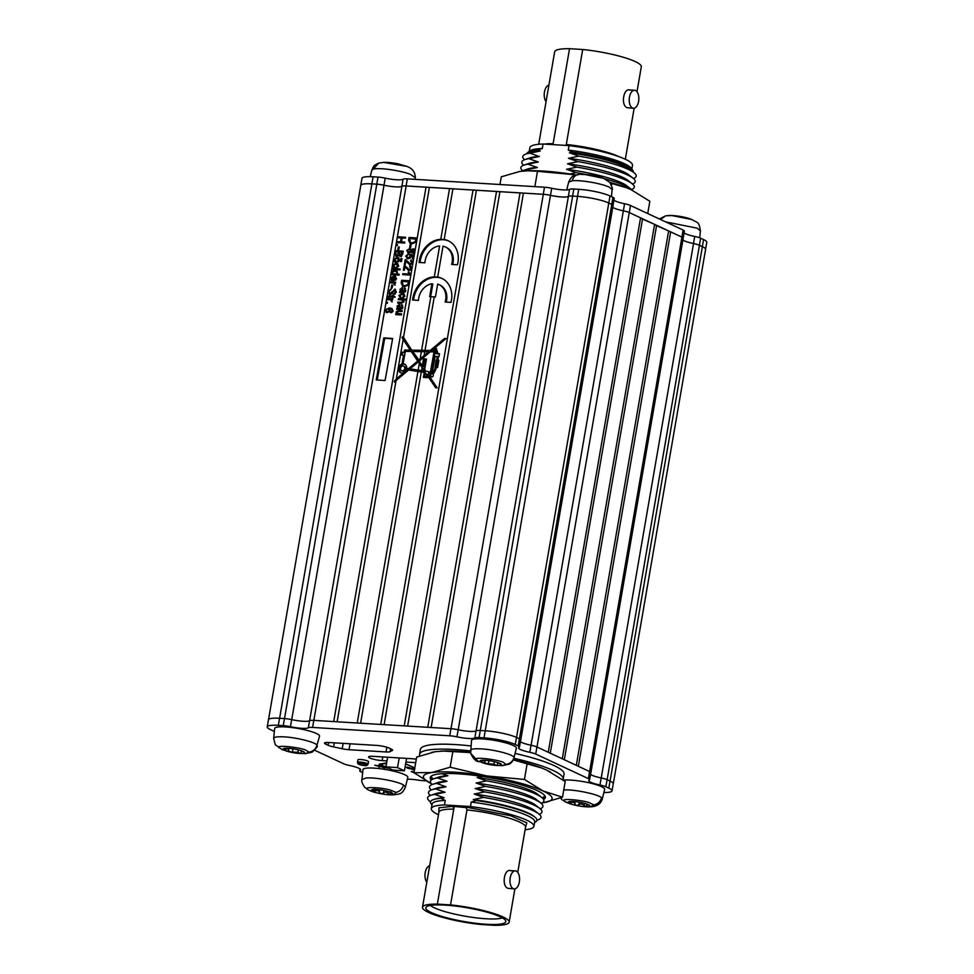 <?xml version="1.0" encoding="UTF-8"?>
<svg xmlns="http://www.w3.org/2000/svg" width="974" height="974" viewBox="0 0 974 974"><rect width="100%" height="100%" fill="white"/><g stroke="black" fill="none" stroke-linecap="round" stroke-linejoin="round"><path stroke-width="1.46" d="M401.556 370.656L402.481 371.082A2.472 2.045 -65 0 0 404.563 366.601L403.65 366.175A2.472 2.045 -65 0 0 401.556 370.656A2.472 2.045 -65 0 0 403.65 366.175M431.932 376.987A1.473 1.23 -65 0 1 431.799 376.731L430.873 376.305A1.473 1.23 -65 0 0 433.284 375.635A1.473 1.23 -65 0 0 432.919 374.393L436.474 367.429L437.594 367.515L438.872 360.356L437.959 360.295L438.239 356.545L438.982 356.594L439.505 353.732L438.13 353.647L436.827 350.336M403.431 337.832L429.412 187.385L449.525 188.603L440.772 239.312A22.779 18.908 -65 0 0 419.392 260.253A22.779 18.908 -65 0 0 419.1 262.469L424.932 262.822A15.937 13.234 -65 0 1 425.175 260.606A15.937 13.234 -65 0 1 439.615 245.972L434.282 276.884A22.779 18.908 -65 0 0 412.903 297.825A22.779 18.908 -65 0 0 412.611 300.041L418.443 300.394A15.937 13.234 -65 0 1 431.896 283.714L429.668 296.607L430.861 296.68L421.596 350.311L411.722 350.129L402.944 336.541L402.055 337.369L403.139 339.536L396.333 378.923L404.137 372.372A4.724 3.92 -65 0 1 400.606 372.689A4.724 3.92 -65 0 1 398.585 368.269A4.724 3.92 -65 0 1 401.933 364.045L403.54 355.12L400.984 354.938L401.495 352.15L404.04 352.332L404.819 350.031L410.261 350.104L403.139 339.5M448.746 241.004A22.779 18.908 -65 0 0 420.305 260.679A22.779 18.908 -65 0 0 420.062 262.53M440.772 239.312L444.168 239.531M452.667 264.514A15.937 13.234 -65 0 0 453.08 262.676A15.937 13.234 -65 0 0 446.323 247.408L445.398 246.982A15.937 13.234 -65 0 1 452.155 262.25A15.937 13.234 -65 0 1 451.644 264.453L457.463 264.806A22.779 18.908 -65 0 0 457.938 262.603A22.779 18.908 -65 0 0 448.284 240.785A22.779 18.908 -65 0 0 444.168 239.507L452.922 188.81L473.035 190.04L380.724 724.437M445.398 246.982A15.937 13.234 -65 0 0 443.012 246.178L437.679 277.091L434.282 276.884M446.177 302.086A15.937 13.234 -65 0 0 446.591 300.248A15.937 13.234 -65 0 0 439.834 284.98L438.909 284.554A15.937 13.234 -65 0 0 437.679 284.067L435.451 296.96L434.258 296.887L425.017 350.372L430.216 350.47L444.497 338.489L446.043 338.587L431.859 350.494L434.27 350.543L434.648 348.473L436.571 348.607L436.559 350.214M437.679 277.091A22.779 18.908 -65 0 1 441.794 278.357A22.779 18.908 -65 0 1 451.449 300.175A22.779 18.908 -65 0 1 450.974 302.378L445.155 302.025A15.937 13.234 -65 0 0 445.666 299.822A15.937 13.234 -65 0 0 438.909 284.554M442.257 278.576A22.779 18.908 -65 0 0 413.816 298.251A22.779 18.908 -65 0 0 413.573 300.102M682.908 240.018A14.464 2.508 -170.2 0 0 684.32 240.822A14.464 2.508 -170.2 0 0 693.537 243.549A9.253 1.607 9.8 0 1 699.442 245.29L702.376 246.666A23.133 4.018 9.8 0 1 705.59 249.405L613.279 783.827A23.133 4.018 9.8 0 1 613.206 784.046M668.566 231.288L670.648 231.861L578.337 766.282L589.623 771.542A9.253 1.607 9.8 0 1 590.901 772.638A9.253 1.607 9.8 0 1 590.841 772.784M656.622 225.323L564.311 759.744L576.316 765.333L668.627 230.923L654.528 224.738M642.584 218.785L550.273 753.194L562.278 758.795L654.589 224.385L640.502 218.2M612.743 207.304A14.464 2.508 -170.2 0 0 614.156 208.107A14.464 2.508 -170.2 0 0 623.384 210.834A9.253 1.607 9.8 0 1 629.277 212.576L640.563 217.835L548.252 752.257L536.978 746.997A9.253 1.607 9.8 0 0 536.93 746.973L589.587 771.53A9.253 1.607 9.8 0 1 590.865 772.625L589.647 779.699A9.253 1.607 9.8 0 1 589.294 780.04A14.464 2.508 -170.2 0 0 588.746 780.576A14.464 2.508 -170.2 0 0 599.972 785.02A9.253 1.607 9.8 0 1 605.865 786.761L608.811 788.136A23.133 4.018 9.8 0 1 612.025 790.876A23.133 4.018 9.8 0 1 603.88 792.507M398.524 305.325L399.924 304.752L398.999 304.326L400.521 308.344L402.092 307.078L401.58 304.594L402.895 307.26L400.351 309.294L396.613 309.306L397.611 308.174L397.063 306.104L399.571 304.46M403.017 307.516L401.325 305.532M400.643 297.983L398.877 295.572L402.286 293.32L403.711 293.624L404.843 295.962L402.627 297.983L404.027 295.913L402.14 294.258L399.705 295.621L400.911 297.046L399.973 297.764M404.198 294.927L402.14 294.258M401.166 282.959L401.629 280.281L409.543 280.768L408.715 284.761L404.575 286.66L402.676 286.234L401.166 282.959L402.043 283.373M404.953 266.803L405.111 265.853L409.348 269.664L410.967 268.361L409.567 266.827L409.835 265.89L411.783 268.447L409.165 270.614L404.892 266.779L404.283 270.309L403.358 270.261L404.198 265.427L404.928 265.61M410.261 270.102L408.751 269.506L411.004 269.968M411.235 267.424L409.567 266.827M410.529 267.095L409.835 265.89L410.748 266.146M409.165 270.614L408.276 270.395M408.057 258.865L405.683 256.199L408.349 253.995L406.511 256.235L408.167 257.915L410.212 256.491L409.932 254.214L413.865 255.164L413.232 258.816L412.306 258.767L412.806 255.894L410.906 255.444L410.979 256.807L408.057 258.865L406.925 258.597M409.092 258.341L407.315 257.72L410.237 258.134M409.677 247.518L410.164 244.693L411.089 244.742L410.602 247.579L409.677 247.518M393.131 311.047L392.485 309.72L389.43 308.734L390.136 310.609L387.189 312.666L384.9 310.207L389.198 307.894L391.718 308.417L393.009 310.791L390.696 312.751L392.205 310.621L391.816 309.403M387.189 312.666L386.081 312.398M386.848 299.529L387.007 298.58L392.778 298.933L392.607 299.882L391.694 299.822L392.059 301.867L390.988 299.955L386.848 299.529M392.218 301.891L390.988 299.955M393.946 290.13L395.481 289.582L394.555 289.156L396.272 291.92L393.423 294.562L395.334 291.896L394.373 290.094L392.059 293.308L389.929 294.586L388.115 291.591L391.317 288.718L389.028 291.725L390.063 293.649L395.274 289.315M390.988 294.075L389.624 293.539L391.56 293.978M395.7 290.617L394.373 290.094M389.929 294.586L389.198 294.416M389.746 282.777L389.904 281.839L395.663 282.192L395.505 283.13L394.58 283.069L394.945 285.126L393.873 283.203L389.746 282.777M395.115 285.151L393.873 283.203M391.146 274.644L391.304 273.694L399.23 274.181L399.072 275.118L391.146 274.644M394.409 267.801L392.644 265.391L396.053 263.138L397.465 263.455L398.597 265.78L396.381 267.813L397.782 265.732L395.907 264.088L393.459 265.439L394.677 266.864L393.739 267.582M397.952 264.758L395.907 264.088M400.704 259.608L400.874 258.67L402.006 258.731L401.836 259.681L400.704 259.608M400.302 256.369L398.816 255.249L396.649 256.381L394.799 253.496L395.286 250.695L403.199 251.182L402.712 253.995L399.657 256.211M396.649 256.381L395.761 256.174M396.199 245.387L396.357 244.45L397.489 244.511L397.331 245.46L396.199 245.387M376.244 379.921L383.805 337.868L392.656 338.489L385.083 380.542L376.244 379.921M268.52 719.567L360.794 185.401A23.133 4.018 9.8 0 1 371.898 183.879L376.816 184.183A9.253 1.607 9.8 0 1 384.024 185.218A14.464 2.508 -170.2 0 0 401.909 186.314A9.253 1.607 9.8 0 1 406.146 185.973L426.028 187.178L333.717 721.576M397.526 237.717L397.684 236.779L405.61 237.266L405.452 238.204L402.152 238.009L401.483 241.893L404.77 242.1L404.612 243.037L396.686 242.563L396.856 241.613L400.558 241.844L401.227 237.948L397.526 237.717M397.83 249.782L398.317 246.946L399.243 247.006L398.756 249.831L397.83 249.782M393.618 259.717L397.039 257.355L398.427 257.672L399.584 260.082L396.223 262.432L394.774 262.116L393.618 259.717L394.421 260.082M400.387 261.495L400.545 260.557L401.678 260.618L401.519 261.568L400.387 261.495M392.047 269.457L392.205 268.507L400.131 268.994L399.961 269.932L395.59 269.664L397.441 271.892L397.234 273.085L395.444 270.93L391.438 272.927L391.621 271.88L394.884 270.248L392.047 269.457M391.852 280.768L390.416 278.272L393.8 275.873L395.176 276.19L396.381 278.637L392.766 280.938L393.472 276.811L391.244 278.32L392.12 279.83L391.536 280.634M391.256 287.878L391.743 285.041L392.668 285.102L392.181 287.939L391.256 287.878M387.969 297.277L387.055 297.752L387.177 297.058L389.15 295.853L392.437 296.059L392.559 295.341L395.152 297.18L393.094 297.046L392.936 297.995L392.108 297.947L392.279 296.997L387.969 297.277M386.215 303.182L386.374 302.244L387.506 302.305L387.348 303.255L386.215 303.182M408.556 240.152L409.019 237.473L416.945 237.948L416.105 241.942L411.965 243.841L410.066 243.415L408.556 240.152L409.445 240.554M408.459 249.32L410.431 248.65L409.518 248.224L411.284 249.807L413.11 248.796L414.802 250.975L412.355 252.923L410.955 251.742L408.654 253.057L406.669 250.501L410.346 248.419M412.209 250.233L414.023 249.234L413.11 248.796L413.877 248.991M412.355 252.923L411.71 252.777M408.654 253.057L407.753 252.85M405.951 261.02L406.109 260.07L410.346 263.893L411.965 262.578L410.565 261.044L410.833 260.107L412.781 262.663L410.164 264.831L405.89 260.995L405.281 264.538L404.356 264.478L405.196 259.644L405.927 259.827M411.259 264.319L409.75 263.735L412.002 264.185M412.233 261.641L410.565 261.044M411.527 261.312L410.833 260.107L411.746 260.362M410.164 264.831L409.275 264.611M410.626 275.106L402.603 274.619L402.773 273.682L409.043 274.059L408.13 272.099L409.056 272.16L410.626 275.106M401.41 288.584L402.822 288L401.897 287.573L403.419 291.603L404.989 290.337L404.478 287.854L405.781 290.52L403.248 292.541L399.51 292.553L400.509 291.421L399.961 289.351L402.469 287.707M405.902 290.763L404.21 288.791M398.281 299.627L398.451 298.689L406.365 299.164L406.207 300.114L403.37 299.943L403.869 301.575L401.325 303.267L397.696 303.048L397.855 302.11L401.507 302.33L403.09 301.319L401.434 299.822L398.281 299.627M403.394 300.467L401.434 299.822M395.7 314.614L396.71 313.713L396.041 312.009L398.658 310.377L402.213 310.596L402.055 311.534L398.865 311.339L396.832 312.252L397.124 313.287L401.641 313.896L401.458 314.955L395.7 314.614M397.124 313.287L401.58 314.261M357.227 723.012L417.943 371.459L408.63 370.01L396.053 380.578L337.114 721.783M430.873 376.305L429.656 376.22L430.167 373.359L428.572 373.115L428.292 374.686L437.18 387.871L435.658 387.762L427.976 376.378L427.744 377.681L423.386 377.376L424.274 372.445L421.279 371.983L360.611 723.219M394.981 382.21L394.227 381.406L396.321 378.996M394.227 381.406L394.823 382.356L396.053 380.578M426.028 187.178L429.412 187.422M434.246 296.924L430.861 296.68M425.017 350.372L421.596 350.311M417.943 371.459L421.279 371.983M449.525 188.603L452.91 188.846M473.035 190.04L476.42 190.283M384.121 724.644L476.42 190.247L523.428 193.144M431.129 727.505L523.428 193.108L543.309 194.313A9.253 1.607 9.8 0 1 550.505 195.36A14.464 2.508 -170.2 0 0 568.39 196.444A9.253 1.607 9.8 0 1 572.639 196.103L577.558 196.395A23.133 4.018 9.8 0 1 608.835 203.042L611.769 204.418A9.253 1.607 9.8 0 1 613.06 205.514L520.749 739.923A9.253 1.607 9.8 0 1 520.688 740.07M670.648 231.861L681.934 237.12A9.253 1.607 9.8 0 1 683.212 238.228L590.901 772.638M610.065 781.075A23.133 4.018 9.8 0 1 613.279 783.827A23.133 4.018 9.8 0 0 610.028 781.063L607.094 779.687L610.065 781.075L702.376 246.666A23.133 4.018 9.8 0 0 702.339 246.641L703.557 239.567A23.133 4.018 9.8 0 1 706.771 242.319L705.59 249.174M699.442 245.29L607.131 779.711A9.253 1.607 9.8 0 1 607.131 779.711A9.253 1.607 9.8 0 0 601.189 777.946A14.464 2.508 -170.2 0 1 590.561 774.415A14.464 2.508 -170.2 0 0 592.009 775.231M274.364 731.389A9.253 1.607 9.8 0 1 273.377 730.987L270.443 729.611A23.133 4.018 9.8 0 1 267.229 726.872A23.133 4.018 9.8 0 1 278.333 725.35L283.251 725.654A9.253 1.607 9.8 0 1 290.459 726.689A14.464 2.508 -170.2 0 0 308.344 727.785A9.253 1.607 9.8 0 1 312.581 727.444L449.732 735.784A9.253 1.607 9.8 0 1 456.94 736.831A14.464 2.508 -170.2 0 0 474.825 737.915A9.253 1.607 9.8 0 1 479.062 737.574L483.993 737.866A23.133 4.018 9.8 0 1 515.27 744.513L518.205 745.889A9.253 1.607 9.8 0 1 519.495 746.985A9.253 1.607 9.8 0 1 519.142 747.326A14.464 2.508 -170.2 0 0 518.582 747.862A14.464 2.508 -170.2 0 0 529.807 752.305L531.037 745.232A14.464 2.508 -170.2 0 1 520.408 741.701A14.464 2.508 -170.2 0 0 521.857 742.529M518.205 745.889L519.422 738.816A9.253 1.607 9.8 0 1 520.749 739.923A9.253 1.607 9.8 0 0 519.422 738.816L516.524 737.464A23.133 4.018 9.8 0 0 516.488 737.44L519.422 738.816L611.769 204.418A9.253 1.607 9.8 0 0 611.733 204.394L612.963 197.32A9.253 1.607 9.8 0 1 614.241 198.416L613.048 205.356M496.533 191.464L404.222 725.874M499.93 191.671L407.619 726.08M520.043 192.901L427.732 727.298M430.654 296.668L432.809 284.14L431.896 283.714M377.23 379.994L384.73 338.307L383.805 337.868M384.73 338.307L392.583 338.855M394.604 381.577L405.05 372.811L404.137 372.372M401.97 355.011L402.408 352.576L404.965 352.758L405.525 350.555L410.261 350.104M411.186 350.53L402.055 337.369M402.408 337.528L403.139 336.87M430.216 350.47L411.722 350.129M424.372 377.437L425.188 372.872L424.274 372.445M418.564 360.258L428.633 351.809L429.546 352.235L419.477 360.684L412.659 351.504L424.786 351.736L424.104 355.668M428.633 351.809L424.786 351.736M419.818 360.611L423.824 357.251L422.339 365.859L419.173 361.159L419.818 360.611L419.611 361.817M424.007 358.882L424.92 359.309L423.58 366.772L422.655 366.334L424.007 358.882L426.49 359.053L424.834 368.282L423.921 368.209L426.015 371.313L430.411 371.995L434.027 351.906L430.277 351.833L423.824 357.251M419.319 363.521L424.396 371.07L410.03 368.829L418.248 361.938L419.319 363.521L418.175 370.096M418.248 361.938L424.396 371.07M425.321 371.496L410.03 368.829M436.912 353.331L435.695 353.477L436.06 351.468L437.837 353.757L436.949 353.562M436.194 351.504L437.837 353.757M437.74 353.306L436.827 352.88M437.63 352.941L436.717 352.515M437.472 352.515L436.547 352.089M437.35 352.271L436.437 351.845M437.241 352.077L436.315 351.638M437.156 351.967L436.23 351.541M437.862 353.988L435.695 353.477M437.582 361.61L436.754 366.224L436.121 366.175L436.961 361.561L438.495 362.036L437.667 366.65L436.754 366.224M437.667 366.65L436.121 366.175M432.091 373.492L435.183 356.326L437.119 356.472L436.839 360.21L436.133 360.161L434.769 369.243L432.091 373.492L433.187 373.87L432.261 373.444M435.341 367.356L436.267 367.782L435.682 369.682L433.187 373.87M433.588 373.529L432.675 373.091M434.1 372.859L433.174 372.421M434.562 372.117L433.649 371.678M434.988 371.289L434.075 370.863M435.354 370.461L434.441 370.023M435.682 369.682L434.769 369.243M435.975 368.793L435.061 368.367M437.119 356.472L438.032 356.898L437.874 359.686L435.804 367.563M437.058 360.599L436.133 360.161M437.752 360.648L436.839 360.21M437.874 359.686L436.949 359.248M437.959 358.663L437.046 358.237M438.02 357.641L437.095 357.214M425.127 373.651L427.087 375.051L426.856 376.317L424.676 376.159L425.127 373.651M424.676 376.159L427.781 376.743L428 375.477L426.198 373.736M427.781 376.743L426.856 376.317M428 375.477L427.087 375.051M405.257 371.435L407.205 369.791L406.328 369.657A4.724 3.92 -65 0 1 405.257 371.435L406.17 371.861L408.13 370.217L407.205 369.791M408.617 368.61L406.645 368.306L408.617 368.61L417.639 361.037L411.186 351.48L405.354 351.371L403.114 363.826L404.027 364.264A4.724 3.92 -65 0 1 405.038 364.386M409.53 369.036L418.552 361.464L417.639 361.037M418.552 361.464L411.186 351.48M401.081 372.872A4.724 3.92 -65 0 1 399.571 368.403A4.724 3.92 -65 0 1 402.859 364.471L401.933 364.045M402.859 364.471L404.466 355.547L403.54 355.12M402.408 352.576L401.495 352.15M404.965 352.758L404.04 352.332M405.281 350.969L404.368 350.543M405.354 350.737L404.429 350.311M405.525 350.555L404.612 350.129M405.744 350.457L404.819 350.031M405.951 350.433L405.026 350.007M431.141 350.896L445.41 338.915L444.497 338.489M434.27 350.543L431.859 350.494M435.195 350.969L435.561 348.899L434.648 348.473M435.561 348.899L436.51 348.972M437.082 350.555L436.291 350.177M439.432 354.098L438.13 353.647M438.811 360.697L437.959 360.295M430.63 376.293L431.08 373.797L430.167 373.359M436.315 387.81L427.976 376.378M424.92 359.309L426.429 359.406M430.411 371.995L426.015 371.313M431.336 372.433L434.952 352.332L434.027 351.906M406.645 368.306A4.724 3.92 -65 0 0 404.6 364.142A4.724 3.92 -65 0 0 403.114 363.826M421.365 351.675L420.098 358.968M422.046 367.575L421.523 370.619M398.512 237.778L397.684 236.779M398.609 237.206L405.549 237.632M404.709 242.465L401.483 241.893M397.672 242.623L396.856 241.613M397.769 242.039L400.558 241.844M402.092 238.35L401.227 237.948M397.185 245.448L396.357 244.45M399.182 247.347L398.317 246.946M396.101 251.706L395.286 250.695M396.199 251.122L403.139 251.548M401.215 256.795L398.816 255.249M396.26 256.332L395.651 254.409M396.588 254.92L398.439 255.748M398.987 255.334L399.377 254.397M400.302 254.957L401.958 255.699M402.116 252.071L399.754 251.925L399.377 254.518L400.326 255.419L402.116 252.071L402.98 252.473M401.251 255.845L399.377 254.518M398.829 251.864L396.041 251.694L395.663 254.494L396.808 255.444L398.829 251.864L399.693 252.266M397.733 255.87L395.663 254.494M395.444 258.512L397.964 257.793L397.039 257.355M397.964 257.793L398.853 257.927M395.274 262.286L394.507 260.484M397.258 261.921L395.237 261.251L398.683 261.702M399.693 260.435L397.806 258.731M398.768 259.997L396.881 258.305L394.446 259.79L396.333 261.482L399.523 260.362M398.902 258.974L396.881 258.305M401.69 259.668L400.874 258.67M401.373 261.556L400.545 260.557M395.322 268.24L393.557 265.829M393.447 265.768L392.644 265.391M394.446 264.258L396.966 263.564L396.053 263.138M396.966 263.564L397.903 263.711M397.343 267.546L396.442 266.864M398.536 266.085L397.782 265.732M398.695 266.158L396.82 264.514M393.033 269.506L392.205 268.507M393.131 268.934L400.071 269.36M397.331 272.525L395.444 270.93M392.534 272.391L391.621 271.88M392.546 272.306L395.797 270.687L394.884 270.248M395.797 270.687L394.324 269.591M392.132 274.705L391.304 273.694M392.23 274.132L399.17 274.546M392.778 281.194L391.341 278.698M391.219 278.637L390.416 278.272M392.193 277.079L394.714 276.299L393.8 275.873M394.714 276.299L395.602 276.446M393.752 280.95L393.898 280.11M394.251 277.164L393.472 276.811M396.479 279.027L395.213 277.346M396.308 278.941L394.287 276.92L393.752 280.049L395.773 280.159M395.748 277.493L394.287 276.92M395.639 280.098L394.86 279.733L395.554 278.588M393.752 280.049L394.86 279.733M390.72 282.837L389.904 281.839M390.83 282.265L395.602 282.557M394.981 285.09L394.19 284.725M394.799 283.629L394.007 283.264M392.607 285.455L391.743 285.041M388.991 291.993L388.115 291.591M389.856 290.155L391.28 289.241M394.385 294.428L393.484 293.612M394.409 294.051L395.395 293.783M396.187 292.285L395.334 291.896M396.26 292.322L395.298 290.52M389.685 294.562L388.979 292.431M387.944 297.411L387.177 297.058M388.09 297.484L390.063 296.279L393.362 296.486L392.437 296.059M393.326 295.706L392.559 295.341M394.884 296.571L393.265 296.108M393.046 297.362L392.279 296.997M387.835 299.59L387.007 298.58M387.932 299.018L392.705 299.31M392.084 301.843L391.292 301.465M391.901 300.382L391.11 300.004M387.202 303.243L386.374 302.244M391.658 312.544L390.757 311.802M391.682 312.24L392.607 311.899M392.534 311.875L391.682 311.473M392.972 310.974L392.205 310.621M386.581 312.569L385.801 310.816M385.728 310.596L384.9 310.207M387.031 308.855L390.124 308.32L389.198 307.894M390.124 308.32L392.132 308.648M388.249 312.143L386.483 311.522L389.344 311.96M390.27 310.791L388.821 309.196M389.344 310.365L387.896 308.77L385.728 310.207L387.323 311.717L390.111 310.718M389.515 309.355L387.896 308.77M409.847 238.472L409.019 237.473M409.944 237.9L416.884 238.326M410.541 243.597L409.421 240.968M416.726 239.239L409.786 238.472L410.273 242.429L413.061 243.33L416.117 242.136M416.446 240.834L415.581 240.432L415.849 238.837M416.032 242.088L415.204 241.71L415.581 240.432M413.061 243.33L412.136 242.903L415.204 241.71M410.273 242.429L412.136 242.903M411.028 245.095L410.164 244.693M411.892 250.087L411.284 249.807M413.28 253.362L410.955 251.742M408.264 253.009L407.546 251.28M407.473 250.878L406.669 250.501M409.737 252.546L408.191 251.974L410.395 252.473M411.6 251.146L410.273 249.6M412.428 251.219L414.096 252.315M414.9 251.365L413.889 250.172M413.974 250.939L412.964 249.746L411.503 250.793L412.526 251.986L414.729 251.28M414.327 250.281L412.964 249.746M413.439 252.412L411.503 250.793M410.687 250.72L409.36 249.174L407.485 250.549L408.812 252.12L410.687 250.72L411.491 251.097M410.894 249.746L409.36 249.174M406.487 256.576L405.683 256.199M407.376 255.164L408.313 254.591M410.979 256.844L410.212 256.491M411.125 256.917L409.652 255.151M410.565 255.578L410.845 254.64L409.932 254.214M410.845 254.64L413.828 255.358M413.67 256.308L412.806 255.894M407.424 258.767L406.572 256.941M409.75 264.77L405.89 260.995M412.72 262.931L411.965 262.578M412.879 263.017L411.491 261.47M408.106 262.919L407.193 262.493M408.751 270.553L404.892 266.779M411.722 268.714L410.967 268.361M411.88 268.787L410.492 267.253M407.108 268.702L406.195 268.276M403.589 274.68L402.773 273.682M403.686 274.108L409.043 274.059M409.969 274.485L408.13 272.099M402.445 281.291L401.629 280.281M402.542 280.719L409.482 281.133M403.139 286.417L402.031 283.775M409.323 282.058L402.384 281.279L402.871 285.236L405.671 286.149L408.727 284.956M409.043 283.653L408.179 283.251L408.459 281.656M408.63 284.907L407.802 284.518L408.179 283.251M405.671 286.149L404.746 285.723L407.802 284.518M402.871 285.236L404.746 285.723M400.533 292.395L399.669 291.603M400.594 292.042L401.422 291.847L400.509 291.421M401.422 291.847L400.874 289.777M400.728 289.704L399.961 289.351M405.391 291.835L402.591 291.543L401.775 288.523L400.74 289.631L402.591 291.543M405.33 291.81L404.466 291.409M405.756 290.69L404.989 290.337M405.135 289.205L405.379 288.341M403.37 290.374L401.775 288.523M403.297 290.325L402.457 289.935M401.568 298.409L399.803 295.999M399.693 295.95L398.877 295.572M400.691 294.428L403.212 293.746L402.286 293.32M403.212 293.746L404.137 293.892M403.589 297.727L402.688 297.033M404.77 296.266L404.027 295.913M404.941 296.339L403.066 294.696M399.267 299.688L398.451 298.689M399.364 299.115L406.304 299.542M398.683 303.109L397.855 302.11M398.78 302.537L402.42 302.756L404.003 301.745L402.347 300.248M403.857 301.672L403.09 301.319M397.636 309.148L396.783 308.356M397.696 308.782L398.536 308.6L397.611 308.174M398.536 308.6L397.989 306.53M397.83 306.457L397.063 306.104M402.493 308.588L400.521 308.344M402.432 308.551L401.58 308.161M402.859 307.443L402.092 307.078M402.25 305.946L402.493 305.093M400.277 308.709L398.512 308.101L400.545 308.356M400.484 307.114L398.89 305.264L397.842 306.384L399.352 308.271L398.89 305.264M400.618 308.721L399.693 308.295M400.399 307.078L399.559 306.688M396.686 314.663L395.858 313.665M396.783 314.091L397.636 314.152L396.71 313.713M397.636 314.152L396.966 312.447L399.584 310.803L398.658 310.377M396.82 312.374L396.041 312.009M399.584 310.803L402.152 310.962M398.049 313.713L399.486 314.139L398.049 313.713M633.477 108.272A9.022 4.785 -86.5 0 1 632.516 108.029A9.022 4.785 -86.5 0 1 629.338 98.057A9.022 4.785 -86.5 0 1 634.573 90.265A9.022 4.785 -86.5 0 1 635.547 90.509A9.022 4.785 -86.5 0 1 638.725 100.48A9.022 4.785 -86.5 0 1 633.477 108.272L627.232 107.712C620.401 105.46 623.604 86.869 630.251 90.192M636.996 91.751L641.306 66.78A43.964 7.622 -170.2 0 0 635.194 61.557A43.964 7.622 -170.2 0 0 582.708 49.504L566.296 144.493A43.964 7.622 9.8 0 1 618.539 156.437A43.964 7.622 9.8 0 1 618.794 156.546A43.964 7.622 9.8 0 1 619.172 156.729M631.858 169.086L632.491 165.385A52.06 9.034 -170.2 0 0 625.259 159.212A52.06 9.034 -170.2 0 0 569.047 145.601L568.268 150.081A52.06 9.034 9.8 0 1 624.48 163.705A52.06 9.034 9.8 0 1 631.189 168.173L632.735 170.292A53.972 9.363 9.8 0 1 633.27 172.118M528.018 152.212L530.185 150.726A52.06 9.034 9.8 0 1 542.287 148.511L537.234 150.069A53.972 9.363 9.8 0 0 528.018 152.212A53.972 9.363 9.8 0 0 526.897 153.734M568.268 150.081L572.675 152.224L569.388 152.784A52.645 9.131 9.8 0 1 624.529 166.335A52.645 9.131 9.8 0 1 629.837 169.415L634.013 172.702A57.551 9.983 9.8 0 1 633.465 178.522M572.675 152.224A53.972 9.363 9.8 0 1 625.783 165.653A53.972 9.363 9.8 0 1 632.735 170.292M569.388 152.784L578.848 156.144L568.439 158.287L577.899 161.635L567.489 163.79A52.645 9.131 9.8 0 1 622.63 177.341A52.645 9.131 9.8 0 1 627.938 180.409L632.114 183.709A57.551 9.983 9.8 0 1 631.566 189.528M577.899 161.635A57.551 9.983 9.8 0 1 627.256 174.833A57.551 9.983 9.8 0 1 633.063 178.205A57.551 9.983 9.8 0 1 632.516 184.025M522.673 170.718A57.551 9.983 9.8 0 1 524.097 165.044L529.138 163.352A52.645 9.131 9.8 0 1 538.354 162.013L528.906 158.665L539.316 156.51L529.856 153.161L540.266 151.007L537.234 150.069M524.097 165.044A57.551 9.983 9.8 0 1 527.957 164.168L538.354 162.013M567.489 163.79L576.937 167.138L566.539 169.293A52.645 9.131 9.8 0 1 621.68 182.832A52.645 9.131 9.8 0 1 626.988 185.912L631.164 189.2A57.551 9.983 9.8 0 1 632.37 190.307M576.937 167.138A57.551 9.983 9.8 0 1 626.306 180.336A57.551 9.983 9.8 0 1 632.114 183.709M521.662 171.18A57.551 9.983 9.8 0 1 523.148 170.547L528.188 168.843A52.645 9.131 9.8 0 1 537.404 167.516L527.957 164.168M523.148 170.547A57.551 9.983 9.8 0 1 527.007 169.659L537.404 167.516M566.539 169.293L575.987 172.642A57.551 9.983 9.8 0 1 586.385 174.529M604.452 178.705A57.551 9.983 9.8 0 1 625.357 185.839A57.551 9.983 9.8 0 1 631.164 189.2M575.987 172.642L570.107 173.993M582.708 49.504L569.534 48.7L552.964 144.615M538.695 144.274L554.669 51.817A43.964 7.622 9.8 0 1 569.534 48.7M569.047 145.601L543.066 144.018A52.06 9.034 -170.2 0 0 529.893 147.671L529.247 151.372M548.91 85.14A9.022 4.785 93.5 0 0 544.466 91.97A9.022 4.785 93.5 0 0 546.061 101.625M543.066 144.018L542.287 148.511M529.6 170.706L527.007 169.659M524.572 159.712A57.551 9.983 9.8 0 1 525.997 154.038L531.037 152.346A52.645 9.131 9.8 0 1 540.266 151.007M578.848 156.144A57.551 9.983 9.8 0 1 634.013 172.702M525.997 154.038A57.551 9.983 9.8 0 1 529.856 153.161M568.439 158.287A52.645 9.131 9.8 0 1 628.887 174.906L633.063 178.205M523.622 165.215A57.551 9.983 9.8 0 1 525.047 159.541L530.087 157.849A52.645 9.131 9.8 0 1 539.316 156.51M525.047 159.541A57.551 9.983 9.8 0 1 528.906 158.665M576.06 174.943A65.246 11.311 -170.2 0 0 575.086 174.784A65.246 11.311 -170.2 0 0 528.833 170.718L519.86 171.424L501.306 176.805L499.979 184.512M626.866 187.897A65.246 11.311 -170.2 0 0 625.758 187.458A65.246 11.311 -170.2 0 0 609.712 182.272M534.848 186.643L537.502 171.29L527.372 170.767M611.489 185.157L611.769 183.526L626.282 187.665L631.262 189.784L649.841 201.277L647.734 213.537M575.086 174.784L537.502 171.29M466.656 807.641L452.971 806.326L453.774 809.126A43.964 7.622 -170.2 0 0 438.897 812.231L438.97 811.999M514.893 888.86L509.134 922.183A43.964 7.622 -170.2 0 1 494.268 925.3L481.095 924.496A43.964 7.622 9.8 0 1 428.597 912.443A43.964 7.622 9.8 0 1 422.497 907.22A43.964 7.622 9.8 0 1 437.363 904.103L454.164 806.874M431.445 912.614A40.604 7.037 9.8 0 1 426.04 907.232A40.604 7.037 9.8 0 1 457.39 906.307A40.604 7.037 9.8 0 1 500.186 916.79A40.604 7.037 9.8 0 1 505.786 921.002A40.604 7.037 9.8 0 1 477.503 923.486A40.604 7.037 9.8 0 1 431.445 912.614M430.362 905.455A38.181 6.623 -170.2 0 0 434.355 907.792A38.181 6.623 -170.2 0 0 470.649 917.106A38.181 6.623 -170.2 0 0 502.328 917.885M514.223 888.909A9.022 4.785 -86.5 0 1 513.261 888.665A9.022 4.785 -86.5 0 1 510.084 878.682A9.022 4.785 -86.5 0 1 515.319 870.89A9.022 4.785 -86.5 0 1 516.293 871.146A9.022 4.785 -86.5 0 1 519.471 881.117A9.022 4.785 -86.5 0 1 514.223 888.909L507.978 888.337C501.147 886.084 504.349 867.493 510.997 870.829M444.485 804.962L445.252 800.47A52.06 9.034 -170.2 0 0 432.091 804.122L431.312 808.615A52.06 9.034 9.8 0 1 444.485 804.962L470.466 806.545A52.06 9.034 9.8 0 1 533.91 826.329A52.06 9.034 9.8 0 1 525.108 829.726M438.47 814.751A52.06 9.034 9.8 0 1 431.312 808.615M533.91 826.329L534.689 821.837A52.06 9.034 -170.2 0 0 527.458 815.664A52.06 9.034 -170.2 0 0 471.233 802.052L476.286 800.482A53.972 9.363 -170.2 0 1 529.393 813.911A53.972 9.363 -170.2 0 1 534.848 817.064A53.972 9.363 -170.2 0 1 535.785 821.788L534.556 822.628M445.252 800.47L440.845 798.327L444.132 797.767A52.645 9.131 -170.2 0 0 434.915 799.106L433.54 799.569A53.972 9.363 -170.2 0 0 431.068 803.708L431.945 804.914M440.845 798.327A53.972 9.363 -170.2 0 0 433.54 799.569M444.132 797.767L434.684 794.419L445.081 792.264L435.634 788.916L446.031 786.773A52.645 9.131 -170.2 0 0 436.815 788.1L431.774 789.804A57.551 9.983 -170.2 0 0 430.338 795.478M435.634 788.916A57.551 9.983 -170.2 0 0 431.774 789.804M539.231 814.288A57.551 9.983 -170.2 0 0 539.791 808.457L535.615 805.169A52.645 9.131 -170.2 0 0 530.294 802.089A52.645 9.131 -170.2 0 0 475.166 788.538L484.614 791.899L474.216 794.041L483.664 797.402L473.267 799.544L476.286 800.482M540.18 808.785A57.551 9.983 -170.2 0 0 540.74 802.953A57.551 9.983 -170.2 0 0 534.921 799.593A57.551 9.983 -170.2 0 0 485.563 786.395L475.166 788.538M446.031 786.773L436.583 783.413L446.981 781.27A52.645 9.131 -170.2 0 0 437.764 782.597L432.724 784.301A57.551 9.983 -170.2 0 0 431.287 789.975M436.583 783.413A57.551 9.983 -170.2 0 0 432.724 784.301M540.74 802.953L536.564 799.666A52.645 9.131 -170.2 0 0 531.244 796.586A52.645 9.131 -170.2 0 0 476.116 783.035L485.563 786.395M541.13 803.282A57.551 9.983 -170.2 0 0 541.69 797.45A57.551 9.983 -170.2 0 0 535.87 794.09A57.551 9.983 -170.2 0 0 486.513 780.892L476.116 783.035M433.187 778.969A57.551 9.983 9.8 0 1 431.372 776.181M446.981 781.27L437.533 777.909L447.93 775.767A52.645 9.131 -170.2 0 0 438.714 777.094L433.673 778.798A57.551 9.983 -170.2 0 0 432.237 784.472M437.533 777.909A57.551 9.983 -170.2 0 0 433.673 778.798M541.69 797.45L537.514 794.163A52.645 9.131 -170.2 0 0 532.194 791.083A52.645 9.131 -170.2 0 0 477.065 777.544L486.513 780.892M482.751 776.497L477.065 777.544M429.656 865.764A9.022 4.785 93.5 0 0 425.212 872.607A9.022 4.785 93.5 0 0 426.807 882.249M437.363 904.103L450.536 904.907L466.948 809.93L466.144 807.129L510.839 815.798L526.812 822.847L525.51 827.425M509.134 922.183A43.964 7.622 -170.2 0 0 450.536 904.907M470.466 806.545L471.233 802.052M447.93 775.767L441.733 773.697M534.848 817.064L533.715 816.163A52.645 9.131 -170.2 0 0 473.267 799.544M434.684 794.419A57.551 9.983 -170.2 0 0 430.825 795.295A57.551 9.983 -170.2 0 0 429.79 801.298L430.532 801.882M536.905 820.266L537.806 819.962A57.551 9.983 -170.2 0 0 538.841 813.96A57.551 9.983 -170.2 0 0 483.664 797.402M445.081 792.264A52.645 9.131 -170.2 0 0 435.865 793.603L430.825 795.295M538.841 813.96L534.665 810.672A52.645 9.131 -170.2 0 0 474.216 794.041M539.791 808.457A57.551 9.983 -170.2 0 0 484.614 791.899M544.734 795.758A57.551 9.983 9.8 0 1 542.08 797.779M544.49 795.283A57.843 10.032 9.8 0 1 544.868 796.866A57.843 10.032 9.8 0 1 543.102 798.802M431.226 780.064A58.428 10.13 9.8 0 1 431.409 776.034A58.428 10.13 9.8 0 1 458.255 773.819A58.428 10.13 9.8 0 1 544.746 795.612A58.428 10.13 9.8 0 1 543.565 799.471M431.884 779.59A57.843 10.032 9.8 0 1 430.873 777.179A57.843 10.032 9.8 0 1 431.75 775.815M413.962 772.723L431.604 772.589A65.246 11.311 9.8 0 0 431.433 783.693L413.962 772.723L416.653 757.09L435.208 751.709L444.181 751.003A65.246 11.311 9.8 0 1 470.515 752.354M513.383 759.598A65.246 11.311 9.8 0 1 541.106 767.743A65.246 11.311 9.8 0 1 542.214 768.182M442.732 751.039L470.539 752.598M513.237 759.903L541.629 767.95L546.609 770.057L565.2 781.562L562.497 797.195L543.942 802.576A65.246 11.311 9.8 0 1 542.165 802.819M452.849 751.575L450.158 767.208L431.604 772.589A65.246 11.311 9.8 0 1 486.83 775.949A65.246 11.311 9.8 0 1 543.005 790.949A65.246 11.311 9.8 0 1 543.942 802.576M450.158 767.208L486.83 775.949L524.426 779.444L527.129 763.811M524.426 779.444L543.005 790.949L562.497 797.195M419.818 755.861A72.892 12.638 9.8 0 1 419.563 754.29A72.892 12.638 9.8 0 1 470.454 750.93M513.882 758.283A72.892 12.638 9.8 0 1 553.074 770.458A72.892 12.638 9.8 0 1 563.203 779.103A72.892 12.638 9.8 0 1 562.923 779.87M563.203 779.103L564.056 774.16A72.892 12.638 -170.2 0 0 553.926 765.515A72.892 12.638 -170.2 0 0 515.088 753.426M470.941 745.95A72.892 12.638 -170.2 0 0 420.415 749.359L419.563 754.29M435.804 751.611L431.616 752.366M447.163 750.966L440.942 751.112M462.407 751.599L454.578 751.124M515.721 760.146L513.395 759.574M531.487 764.432L523.963 762.252M544.016 768.912L538.245 766.684M550.286 771.895L548.776 771.116M360.757 185.62A23.133 4.018 9.8 0 1 360.757 185.377L361.975 178.303A23.133 4.018 9.8 0 1 373.091 176.793L378.009 177.098A9.253 1.607 9.8 0 1 385.217 178.132A14.464 2.508 -170.2 0 0 403.102 179.216A9.253 1.607 9.8 0 1 407.339 178.875L544.49 187.227A9.253 1.607 9.8 0 1 551.698 188.262A14.464 2.508 -170.2 0 0 569.583 189.358A9.253 1.607 9.8 0 1 573.82 189.005L578.739 189.309A23.133 4.018 9.8 0 1 610.016 195.957L612.963 197.32M613.937 200.206A14.464 2.508 -170.2 0 0 624.565 203.749A9.253 1.607 9.8 0 1 630.47 205.49L683.115 230.034A9.253 1.607 9.8 0 1 684.393 231.13L683.2 238.07M684.089 232.92A14.464 2.508 -170.2 0 0 694.718 236.451A9.253 1.607 9.8 0 1 700.623 238.204L703.557 239.567M360.757 185.377A23.133 4.018 9.8 0 1 371.861 183.867L376.78 184.171A9.253 1.607 9.8 0 1 383.987 185.206A14.464 2.508 -170.2 0 0 401.872 186.29A9.253 1.607 9.8 0 1 406.109 185.949L543.273 194.301A9.253 1.607 9.8 0 1 550.468 195.336A14.464 2.508 -170.2 0 0 568.353 196.431A9.253 1.607 9.8 0 1 572.602 196.078L577.521 196.383A23.133 4.018 9.8 0 1 608.799 203.03L611.733 204.394M684.296 240.809A14.464 2.508 -170.2 0 0 693.5 243.524A9.253 1.607 9.8 0 1 699.405 245.278L702.339 246.641M614.144 208.095A14.464 2.508 -170.2 0 0 623.348 210.81A9.253 1.607 9.8 0 1 629.241 212.563L681.897 237.108A9.253 1.607 9.8 0 1 681.934 237.12L589.623 771.542M416.288 759.245A9.107 1.583 -170.2 0 0 411.503 758.673L372.945 756.323A9.107 1.583 -170.2 0 0 368.574 756.92A9.107 1.583 -170.2 0 0 369.84 758.003A9.107 1.583 -170.2 0 0 382.161 760.621L386.995 760.913M362.632 772.601L361.037 771.858A9.253 1.607 9.8 0 1 359.759 770.763A9.253 1.607 9.8 0 1 360.112 770.422A14.464 2.508 -170.2 0 0 360.66 769.886A14.464 2.508 -170.2 0 0 358.651 768.169A14.464 2.508 -170.2 0 0 349.435 765.442A9.253 1.607 9.8 0 1 343.53 763.701L314.724 750.26M414.303 772.979L411.186 771.53L414.084 772.017M414.595 769.01L413.913 768.705C412.172 768.023 412.051 767.634 413.548 767.536L414.839 767.609M380.457 764.359L382.526 765.454L379.349 764.127L386.629 762.959M379.336 764.225L386.617 763.044M405.61 763.993L413.402 767.244L405.634 763.835M413.329 767.183L405.647 763.92M405.951 762.07L415.691 762.666M376.695 745.414L328.883 742.505A9.107 1.583 -170.2 0 0 324.512 743.101A9.107 1.583 -170.2 0 0 325.779 744.185L328.08 745.256A9.107 1.583 -170.2 0 0 333.595 746.912L342.215 748.738A9.107 1.583 -170.2 0 0 349.021 749.7L386.033 751.952A9.107 1.583 -170.2 0 0 390.136 751.66L392.315 750.479A9.107 1.583 -170.2 0 0 392.583 750.187A9.107 1.583 -170.2 0 0 391.317 749.103L389.016 748.032A9.107 1.583 -170.2 0 0 376.695 745.414M426.028 780.819L419.684 780.393A14.464 2.508 -170.2 0 0 407.363 779.249M529.807 752.305A9.253 1.607 9.8 0 1 535.712 754.046L588.357 778.603A9.253 1.607 9.8 0 1 589.647 779.699M406.548 767.256L412.964 768.559C414.717 769.241 414.839 769.63 413.341 769.728M414.461 769.57L408.021 768.352C406.28 767.658 406.158 767.269 407.668 767.183L412.952 768.644C414.693 769.338 414.814 769.728 413.317 769.825M378.959 767.086L379.519 766.514L374.734 765.199L379.702 766.343L378.277 765.418L379.263 765.394L384.767 768.06L380.749 766.575L378.959 767.086L379.47 766.501M374.734 765.199L379.823 766.136M388.943 767.67L387.482 768.243L381.893 765.637L388.297 767.366M267.229 726.872L268.447 719.798A23.133 4.018 9.8 0 1 279.55 718.276L284.481 718.581A9.253 1.607 9.8 0 1 291.676 719.628A14.464 2.508 -170.2 0 0 309.562 720.711A9.253 1.607 9.8 0 1 313.811 720.37L450.962 728.71A9.253 1.607 9.8 0 1 458.17 729.757A14.464 2.508 -170.2 0 0 476.043 730.841A9.253 1.607 9.8 0 1 480.292 730.5L485.21 730.804A23.133 4.018 9.8 0 1 516.488 737.44L515.27 744.513M531.037 745.232A9.253 1.607 9.8 0 1 536.93 746.973L535.712 754.046M386.556 763.385L380.298 764.383L382.49 765.308M413.573 767.451L414.827 767.695M414.79 767.889L413.5 767.914M414.096 767.804L414.875 768.766M414.108 767.719L414.9 768.681M406.535 767.342L407.68 767.086M408.216 767.439L412.781 769.557L411.99 768.596L407.619 767.561M408.228 767.354L413.366 769.436M378.277 765.418L379.263 765.394M379.239 765.479L384.767 768.06M381.893 765.637L387.238 767.646M387.226 767.743L388.285 767.451M411.186 771.53L412.233 771.505M412.221 771.591L414.06 772.102M414.023 772.321L413.268 772.114L413.999 772.455M403.553 784.983L405.428 787.053L407.814 777.41A22.779 3.945 9.8 0 0 392.753 770.933A22.779 3.945 9.8 0 0 367.198 768.084A22.779 3.945 9.8 0 0 362.937 769.655L361.938 779.541L366.066 778.019C374.893 777.094 397.636 781.306 403.553 784.983C402.408 788.952 399.937 791.424 396.162 792.373L391.207 790.462C386.252 787.954 359.954 785.787 368.489 789.951L370.497 790.864C372.044 791.813 384.523 795.32 393.569 794.857L396.162 792.373M373.699 789.147C375.246 788.563 375.051 788.855 373.127 790.024L372.336 791.18A10.933 1.899 9.8 0 1 372.007 789.707A10.933 1.899 9.8 0 1 373.444 789.464A10.933 1.899 9.8 0 1 383.281 790.316A10.933 1.899 9.8 0 1 392.011 792.909A10.933 1.899 9.8 0 1 392.534 793.25A10.933 1.899 9.8 0 1 390.903 794.638A10.933 1.899 9.8 0 1 381.065 793.773A10.933 1.899 9.8 0 1 372.336 791.18L374.844 790.998C377.437 790.206 378.923 790.644 379.288 792.312L381.065 793.773L383.464 793.092C384.706 791.716 386.374 791.862 388.468 793.53L390.903 794.638L390.927 793.335C389.783 791.594 389.965 791.302 391.487 792.459M390.903 794.638L390.927 793.335M406.742 166.371L397.709 163.742C387.348 161.867 384.206 162.451 383.659 162.39L406.742 166.371C412.416 168.392 415.265 172.167 415.289 177.706L410.334 174.334C400.691 170.426 378.131 167.309 373.164 169.22L371.8 170.194L370.205 176.671M666.63 215.717L671.963 215.583L691.857 219.515C698.528 223.46 698.821 221.524 700.416 230.85L697.08 228.16L665.546 221.841M660.494 219.491L665.705 215.814L668.785 215.522C670.587 215.132 683.736 216.106 691.857 219.515M603.576 178.352L603.576 178.352C595.589 175.174 584.619 174.029 580.504 174.37L584.911 174.504L603.576 178.352L609.736 182.308C612.122 186.911 612.926 189.37 612.135 189.687L609.797 187.471C603.21 183.757 580.394 179.691 572.176 180.799L568.646 182.175L566.722 189.942M563.751 789.951L565.151 789.902C575.999 789.597 598.085 794.346 601.555 797.743L602.273 799.033L604.647 789.39A22.779 3.945 9.8 0 0 591.255 783.303A22.779 3.945 9.8 0 0 566.357 779.967A22.779 3.945 9.8 0 0 563.289 780.137M569.802 801.712L568.609 802.783A10.933 1.899 9.8 0 1 568.853 801.687A10.933 1.899 9.8 0 1 571.397 801.395A10.933 1.899 9.8 0 1 581.807 802.637A10.933 1.899 9.8 0 1 589.367 805.23A10.933 1.899 9.8 0 1 589.428 805.279A10.933 1.899 9.8 0 1 586.628 806.667A10.933 1.899 9.8 0 1 576.218 805.413A10.933 1.899 9.8 0 1 568.609 802.783L570.886 802.613C573.479 801.894 574.77 802.332 574.77 803.964L576.218 805.413L578.812 804.828C580.394 803.55 582.16 803.757 584.12 805.461L586.628 806.667L586.701 803.964M593.811 804.889L589.891 803.026C586.47 800.665 558.528 797.45 564.53 801.383L570.009 803.806C577.436 806.034 584.23 807.044 590.414 806.837L593.811 804.889C597.793 804.074 600.374 801.699 601.555 797.743M586.628 806.667L587.078 805.437M273.852 738.986C273.024 737.391 275.776 736.661 282.119 736.782C294.392 736.977 315.552 742.066 316.976 745.171L319.533 736.247A22.779 3.945 9.8 0 0 307.431 730.488A22.779 3.945 9.8 0 0 283.385 726.847A22.779 3.945 9.8 0 0 274.656 728.491L273.657 738.377L275.265 744.708L282.216 749.7L275.265 744.708M284.712 748.361L283.215 749.347A10.933 1.899 9.8 0 1 283.738 748.543A10.933 1.899 9.8 0 1 287.306 748.263A10.933 1.899 9.8 0 1 297.983 749.797A10.933 1.899 9.8 0 1 304.253 752.086A10.933 1.899 9.8 0 1 304.57 752.415A10.933 1.899 9.8 0 1 300.479 753.511A10.933 1.899 9.8 0 1 289.802 751.977A10.933 1.899 9.8 0 1 283.215 749.347L285.272 749.201C287.817 748.519 288.937 748.957 288.621 750.54L289.035 748.361M282.216 749.7L296.936 753.267L305.288 753.693L309.062 752.147L306.043 750.357C303.937 748.154 275.167 744.148 279.027 747.837M298.348 749.883L297.947 752.245L289.802 751.977L288.572 750.711M303.389 751.563L304.594 752.464M303.352 751.794C301.429 750.467 300.735 750.65 301.258 752.342L301.161 750.686M300.479 753.511L301.258 752.342L300.479 753.511L297.947 752.245M470.515 750.577C470.454 749.103 473.827 748.519 480.62 748.836C493.806 749.396 514.077 754.68 513.992 757.541L516.378 748.227A22.779 3.945 9.8 0 0 505.189 742.712A22.779 3.945 9.8 0 0 481.935 738.901A22.779 3.945 9.8 0 0 471.489 740.471L470.673 753.34L478.076 761.278L494.512 765.333L502.134 765.674L506.03 764.407L503.692 762.679C502.56 760.609 473.498 756.08 475.75 759.55M481.68 760.207L479.963 761.144A10.933 1.899 9.8 0 1 480.572 760.524A10.933 1.899 9.8 0 1 484.979 760.28A10.933 1.899 9.8 0 1 495.742 761.997A10.933 1.899 9.8 0 1 501.086 764.066A10.933 1.899 9.8 0 1 501.5 764.59A10.933 1.899 9.8 0 1 496.497 765.454A10.933 1.899 9.8 0 1 485.722 763.726A10.933 1.899 9.8 0 1 479.963 761.144L481.85 760.986C484.334 760.329 485.308 760.767 484.784 762.301L485.222 760.292M494.402 761.668L493.976 764.152L485.722 763.726L484.675 762.605M500.137 763.494L500.928 763.981M500.064 763.908C498.055 762.532 497.203 762.679 497.519 764.346L497.58 762.52M493.976 764.152L496.497 765.454L497.568 764.858M366.553 764.858A4.553 0.791 9.8 0 1 366.991 765.406A4.553 0.791 9.8 0 1 363.265 765.454A4.553 0.791 9.8 0 1 358.542 764.237A4.553 0.791 9.8 0 1 358.079 763.86A4.553 0.791 9.8 0 1 361.317 763.567A4.553 0.791 9.8 0 1 366.553 764.858M358.079 763.86L357.482 762.532A5.369 0.937 9.8 0 1 357.458 762.423A5.369 0.937 9.8 0 1 361.61 762.216A5.369 0.937 9.8 0 1 367.49 763.701A5.369 0.937 9.8 0 1 368.05 764.249A5.369 0.937 9.8 0 1 368.002 764.346L366.991 765.406M357.458 762.423L357.908 759.842A5.369 0.937 9.8 0 1 362.048 759.635A5.369 0.937 9.8 0 1 367.928 761.12A5.369 0.937 9.8 0 1 368.501 761.668L368.05 764.249M397.514 767.597L385.947 766.855L392.851 770.069L404.417 770.811L397.514 767.597L399.206 757.93M385.947 766.855L387.64 757.224M406.596 758.381L404.417 770.811M693.537 243.549L601.226 777.958M624.565 203.749L531.073 745.244M406.146 185.973L313.847 720.37M543.309 194.313L450.999 728.722M551.698 188.262L458.206 729.757M568.39 196.444L476.091 730.817M572.639 196.103L479.062 737.574M577.558 196.395L483.993 737.866M610.016 195.957L516.524 737.464M630.47 205.49L536.978 746.997M371.898 183.879L279.599 718.288M376.816 184.183L284.518 718.581M384.024 185.218L291.725 719.628M401.909 186.314L309.61 720.687M395.675 253.897L394.799 253.496M402.712 254.019L401.848 253.605M399.401 254.019L398.524 253.605M392.717 291.823L391.962 291.47M390.063 296.279L389.15 295.853M404.575 292.042L403.65 291.616M402.42 302.756L401.507 302.33M401.678 308.795L400.752 308.356M544.332 144.091A43.964 7.622 9.8 0 1 553.122 143.689M438.86 812.462L438.97 807.787L452.971 806.326M517.742 872.375L525.546 827.206A43.964 7.622 -170.2 0 0 466.948 809.93M401.872 186.29L403.102 179.216M406.109 185.949L407.339 178.875M383.987 185.206L385.217 178.132M376.78 184.171L378.009 177.098M371.861 183.867L373.091 176.793M699.405 245.278L700.623 238.204M693.5 243.524L694.718 236.451M681.897 237.108L683.115 230.034M577.521 196.383L578.739 189.309M572.602 196.078L573.82 189.005M568.353 196.431L569.583 189.358M543.273 194.301L544.49 187.227M382.794 756.932L382.161 760.621M360.112 770.422L360.319 769.192M308.344 727.785L309.562 720.711M312.581 727.444L313.811 720.37M290.459 726.689L291.676 719.628M283.251 725.654L284.481 718.581M278.333 725.35L279.55 718.276M608.811 788.136L610.028 781.063M605.865 786.761L607.094 779.687M599.972 785.02L601.189 777.946M588.357 778.603L589.587 771.53M474.825 737.915L476.043 730.841M456.94 736.831L458.17 729.757M449.732 735.784L450.962 728.71M392.425 749.81L392.315 750.479M390.635 748.787L390.136 751.66M386.848 747.228L386.033 751.952M350.043 743.795L349.021 749.7M343.14 743.369L342.215 748.738M334.301 742.833L333.595 746.912M328.567 742.48L328.08 745.256M326.071 742.505L325.779 744.185M375.124 789.415L374.844 790.998M379.726 789.768L379.288 792.312M388.796 791.643L388.468 793.53M383.914 790.438L383.464 793.092M370.485 790.864L368.489 789.951M383.659 162.39L378.752 163.096L373.164 169.22M579.067 174.456C575.585 174.796 573.284 176.903 572.176 180.799M571.093 801.395L570.886 802.613M575.171 801.59L574.77 803.964M584.497 803.282L584.12 805.461M579.274 802.15L578.812 804.828M567.331 802.844L564.53 801.383M285.431 748.276L285.272 749.201M292.967 748.811L292.504 751.465M309.062 752.147C313.153 751.441 315.783 749.116 316.976 745.171M481.972 760.28L481.85 760.986M488.948 760.67L488.498 763.275M506.03 764.407C510.145 763.762 512.799 761.473 513.992 757.541M399.864 255.31L400.777 255.736M396.248 255.31L397.173 255.736M393.946 283.239L394.872 283.665M391.061 299.98L391.974 300.406M412.051 251.876L412.976 252.303M397.416 313.482L398.329 313.908M625.332 159.249L634.147 108.236M634.573 90.265L629.253 89.937M438.897 812.231L422.497 907.22M509.999 870.573L515.319 870.89M359.759 770.763L360.063 768.973M612.025 790.876L613.243 783.802M519.495 746.985L520.713 739.911M393.569 794.857C399.51 793.81 401.982 794.894 405.428 787.053M367.624 789.537L364.641 787.236C362.133 783.364 361.232 780.795 361.938 779.541M415.289 177.706L415.131 179.35M378.752 163.096C373.334 165.836 374.101 165.166 371.8 170.194M700.416 230.85L699.709 237.826M665.705 215.814L659.349 218.955M612.135 189.687L611.441 196.614M578.605 174.492C575.707 175.795 572.566 173.372 568.646 182.175M590.414 806.837C596.831 806.557 600.775 803.952 602.273 799.033L602.273 799.033M562.436 800.129L560.476 797.986M305.288 753.693L312.106 752.196C316.343 748.227 318.023 746.121 317.147 745.889L317.147 745.889M479.05 761.68C476.067 761.644 473.267 758.868 470.673 753.34M502.134 765.674L508.757 764.273C511.107 763.47 512.848 761.327 513.992 757.869L513.992 757.869"/></g></svg>
